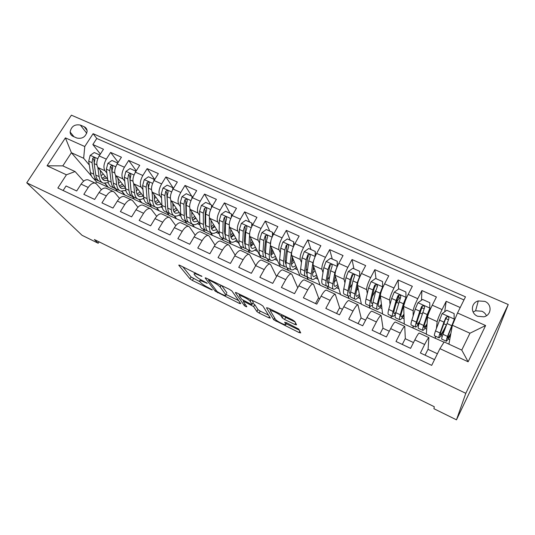 <?xml version="1.0" encoding="UTF-8"?>
<svg xmlns="http://www.w3.org/2000/svg" width="535" height="535" viewBox="0 0 535 535"><rect width="100%" height="100%" fill="white"/><g stroke="black" fill="none" stroke-linecap="round" stroke-linejoin="round"><path stroke-width="0.8" d="M201.949 276.368L180.101 265.46C179.018 264.959 178.61 264.919 178.871 265.327L190.005 278.869L192.379 280.454L211.512 289.796L212.402 289.923L208.255 287.603C204.644 285.757 202.11 284.058 200.652 282.507L199.782 281.41C199.013 280.173 200.371 280.353 203.848 281.958L207.306 283.309L203.046 280.928C199.354 279.049 196.746 277.297 195.221 275.665L194.305 274.515C193.489 273.204 194.854 273.365 198.411 274.99L201.949 276.368M484.83 301.379L478.27 300.938C470.847 302.757 470.325 313.376 477.594 316.259L483.854 316.82C491.618 315.235 492.26 304.228 484.83 301.379M486.422 315.737C485.526 313.704 484.014 312.199 481.895 311.23L475.602 310.788L473.094 311.992M294.852 324.471L296.564 324.819L294.852 321.495L292.418 319.81L268.102 308.046L266.49 307.759L273.773 319.81L299.065 332.549L300.73 332.917L298.717 329.052L286.325 322.632L284.687 322.304L285.764 324.217C287.135 326.35 277.197 321.649 275.438 319.341L270.596 311.263C268.985 308.922 279.29 313.711 281.216 316.212L282.259 317.95L284.573 319.482L294.852 324.471L295.634 323.02M26.75 182.803L82.056 235.3L98.193 243.251L94.361 239.526L434.266 406.72L433.938 408.72L456.475 419.828L465.798 393.319L26.75 182.803L71.402 115.172L508.25 304.535L465.798 393.319M231.969 291.047L229.488 289.361L206.563 278.267C205.433 277.745 204.992 277.692 205.226 278.1L215.23 291.194L239.366 303.399L240.77 303.646L231.969 291.047M236.885 292.939L260.491 304.361L262.946 306.047L270.329 318.078L268.797 317.77L259.147 313.062L256.88 311.551L253.61 306.575L244.796 301.874L243.338 301.626L246.829 306.736C246.414 306.916 245.545 306.501 244.221 305.485L235.413 292.712C235.226 292.324 235.714 292.404 236.885 292.939M460.207 307.538L446.183 301.319L444.705 311.785M436.42 328.316L437.175 321.649C437.65 319.321 439.282 315.296 442.057 309.584L432.273 305.197L436.406 296.978L421.901 290.545L421.506 300.202M413.127 315.998L413.167 310.741C413.455 308.354 414.986 304.335 417.755 298.69L408.178 294.404L412.331 286.299L398.127 279.992L398.575 289.027M399.043 298.49L398.929 296.129M390.048 304.509L389.654 300.061C389.761 297.614 391.199 293.608 393.967 288.031L384.585 283.831L388.758 275.833L374.841 269.66L376.025 278.628M377.142 287.128L376.974 285.871M367.304 293.521L366.622 289.596C366.555 287.101 367.906 283.095 370.661 277.591L361.473 273.472L365.666 265.587L352.037 259.542L353.929 268.744M344.948 282.908L344.058 279.344C343.824 276.796 345.088 272.803 347.837 267.36L338.836 263.327L343.042 255.549L329.68 249.624L332.268 259.047M323 272.596L321.943 269.299C321.555 266.704 322.725 262.718 325.474 257.342L316.653 253.389L320.866 245.712L307.779 239.901L311.022 249.544M301.459 262.545L300.269 259.448C299.72 256.807 300.817 252.834 303.552 247.518L294.912 243.646L299.139 236.069L286.312 230.378L290.184 240.215M280.32 252.727L279.016 249.798C278.327 247.11 279.344 243.144 282.072 237.894L273.599 234.096L277.839 226.619L265.26 221.035L269.747 231.066M259.575 243.131L258.178 240.329C257.348 237.607 258.291 233.648 261.013 228.452L252.701 224.733L256.954 217.35L244.615 211.873L249.691 222.092M239.219 233.741L237.747 231.046C236.778 228.284 237.647 224.332 240.362 219.203L232.21 215.551L236.47 208.262L224.372 202.892L230.003 213.284M219.25 224.546L217.698 221.938C216.601 219.136 217.404 215.197 220.106 210.121L212.114 206.543L216.381 199.348L204.51 194.078L210.683 204.637M199.642 215.538L198.03 213.004C196.806 210.168 197.542 206.242 200.237 201.22L192.399 197.709L196.673 190.6L185.023 185.431L191.717 196.151M180.402 206.704L178.73 204.236C177.386 201.367 178.061 197.448 180.75 192.486L173.052 189.036L177.332 182.02L165.904 176.945L173.46 188.367M161.51 198.044L159.791 195.629C158.333 192.734 158.942 188.828 161.617 183.913L154.067 180.529L158.353 173.594L147.132 168.619L154.709 179.492M142.965 189.544L141.2 187.183C139.628 184.254 140.177 180.362 142.845 175.5L135.435 172.183L139.722 165.328L128.708 160.44L136.278 170.825M124.755 181.204L122.943 178.891C121.264 175.935 121.759 172.049 124.414 167.241L117.138 163.984L121.432 157.216L110.611 152.415L106.325 159.136C103.67 163.891 103.235 167.763 105.014 170.745L106.866 173.026M118.175 162.352L110.611 152.415M63.13 190.507L66.066 185.966L76.692 190.975L81.086 184.127C83.44 180.736 85.794 179.319 88.161 179.867L88.75 180.135M101.436 189.671L96.561 184.033L95.263 183.151C92.923 182.622 90.582 184.06 88.235 187.464L83.841 194.345L94.662 199.448L99.055 192.513C101.403 189.082 103.716 187.624 106.01 188.133L106.579 188.394M119.519 198.358L114.49 192.339L113.246 191.476C110.979 190.988 108.679 192.466 106.338 195.91L101.944 202.879L112.972 208.075L117.359 201.053C119.7 197.582 121.973 196.077 124.194 196.546L124.735 196.8M137.93 207.246L132.754 200.792L131.556 199.956C129.376 199.501 127.116 201.026 124.782 204.517L120.388 211.572L131.623 216.862L136.01 209.76C138.338 206.242 140.571 204.691 142.711 205.119L143.233 205.36M156.681 216.341L151.351 209.406L150.215 208.59C148.108 208.182 145.894 209.747 143.567 213.291L139.18 220.427L150.629 225.823L155.01 218.628C157.337 215.063 159.524 213.472 161.577 213.853L162.078 214.08M175.774 225.663L170.304 218.18L169.227 217.391C167.208 217.029 165.034 218.641 162.714 222.226L158.333 229.455L169.996 234.952L174.377 227.669C176.697 224.051 178.837 222.413 180.803 222.747L181.278 222.968M195.215 235.226L189.611 227.121L188.594 226.358C186.661 226.037 184.542 227.703 182.228 231.334L177.854 238.657L189.744 244.261L194.125 236.885C196.425 233.22 198.518 231.535 200.398 231.822L200.846 232.029M215.016 245.063L209.292 236.236L208.342 235.494C206.503 235.226 204.43 236.938 202.123 240.623L197.756 248.039L209.88 253.757L214.247 246.281C216.548 242.562 218.588 240.824 220.366 241.064L220.794 241.258M235.173 255.195L229.354 245.525L228.465 244.816C226.726 244.595 224.707 246.354 222.413 250.092L218.046 257.602L230.418 263.434L234.778 255.864C237.065 252.092 239.045 250.3 240.73 250.487L241.124 250.674M255.69 265.668L249.805 254.994L248.989 254.312C247.344 254.145 245.384 255.957 243.097 259.749L238.744 267.36L251.363 273.305L255.71 265.634C257.984 261.809 259.916 259.97 261.495 260.104L261.862 260.271M276.555 276.515L270.663 264.651L269.914 264.002C268.376 263.889 266.477 265.755 264.203 269.593L259.856 277.311L272.73 283.376L277.07 275.599C279.33 271.726 281.203 269.827 282.674 269.907L283.008 270.061M297.748 287.803L291.936 274.502L291.267 273.88C289.836 273.826 287.99 275.746 285.73 279.644L281.397 287.462L294.531 293.655L298.858 285.77C301.111 281.838 302.917 279.885 304.281 279.905L304.582 280.046M318.693 298.176L313.637 284.546L313.042 283.965C311.724 283.965 309.946 285.944 307.705 289.903L303.378 297.821L316.787 304.141L321.1 296.156C323.334 292.163 325.079 290.151 326.323 290.11L326.597 290.237M339.725 308.026L335.264 294.25C334.067 294.31 332.355 296.35 330.128 300.369L325.815 308.401L339.504 314.847L343.804 306.749C346.025 302.703 347.696 300.623 348.82 300.523L349.061 300.637M361.172 318.064L357.948 304.749C356.872 304.876 355.233 306.976 353.013 311.049L348.72 319.194L362.697 325.782L366.983 317.569C369.183 313.457 370.788 311.316 371.778 311.149L371.986 311.25M383.033 328.303L381.101 315.463C380.158 315.663 378.586 317.823 376.393 321.963L372.113 330.222L386.384 336.95L390.65 328.617C392.837 324.444 394.362 322.237 395.225 322.003L395.392 322.083M405.336 338.742L404.741 326.41C403.932 326.671 402.44 328.905 400.26 333.104L396 341.484L410.579 348.352L414.832 339.906C416.999 335.666 418.444 333.392 419.166 333.084L419.3 333.144M432.273 305.197C429.498 310.882 427.913 314.908 427.512 317.262L426.328 334.275L444.01 342.186M435.517 336.221L435.269 338.408M408.178 294.404C405.41 300.015 403.918 304.034 403.704 306.441L404.266 324.09L426.341 334.027M413.053 325.868L413.04 328.142M384.585 283.831C381.823 289.375 380.425 293.381 380.385 295.848L382.632 314.092L404.259 323.829M391.031 315.717L391.239 318.064M361.473 273.472C358.717 278.956 357.407 282.955 357.54 285.469L361.406 304.288L382.599 313.824M369.424 305.759L369.845 308.187M338.836 263.327C336.087 268.744 334.863 272.736 335.157 275.304L340.574 294.665L361.346 304.007M348.238 296.009L348.86 298.49M316.653 253.389C313.911 258.739 312.768 262.718 313.222 265.333L320.131 285.215L340.494 294.377M327.387 286.258L328.263 288.974M294.912 243.646C292.177 248.935 291.114 252.908 291.715 255.563L300.061 275.946L320.03 284.928M306.822 276.475L308.046 279.638M273.599 234.096C270.87 239.326 269.887 243.285 270.63 245.986L280.36 266.845L299.941 275.645M286.941 267.647L288.198 270.463M252.701 224.733C249.985 229.903 249.069 233.855 249.959 236.597L261.006 257.903L280.213 266.537M267.333 258.706L268.704 261.461M232.21 215.551C229.502 220.661 228.659 224.606 229.682 227.382L239.299 244.355M240.315 246.14L242.007 249.129L260.846 257.596M248.019 249.791L249.571 252.62M212.114 206.543C209.412 211.599 208.637 215.531 209.787 218.347L219.303 233.902M221.59 237.64L223.342 240.509L241.827 248.808M224.667 233.668L225.255 234.658M229.054 241.051L230.772 243.94M192.399 197.709C189.704 202.705 188.995 206.63 190.266 209.479L199.822 224.105M203.073 229.074L205.005 232.036L223.142 240.182M205.179 224.225L205.721 225.081M210.429 232.464L212.301 235.407M173.052 189.036C170.371 193.984 169.722 197.897 171.113 200.779L180.723 214.662M184.903 220.701L186.989 223.71L204.791 231.702M186.066 215.07L186.528 215.752M192.132 224.031L194.158 227.021M154.067 180.529C151.392 185.418 150.81 189.323 152.314 192.232L161.985 205.507M167.054 212.469L169.281 215.531L186.755 223.376M167.301 206.149L167.662 206.65M174.189 215.799L176.329 218.788M135.435 172.183C132.767 177.018 132.239 180.91 133.857 183.853L143.574 196.592M149.506 204.383L151.88 207.493L169.033 215.19M156.467 207.573L158.801 210.69M117.138 163.984C114.483 168.772 114.015 172.644 115.734 175.614L125.471 187.879M132.305 196.485L134.773 199.588L151.612 207.145M138.98 199.408L141.581 202.732M72.981 136.311L76.846 138.03C82.31 139.1 85.734 136.886 87.118 131.396C87.105 129.223 86.135 127.678 84.209 126.755L80.344 125.07C74.699 124.067 71.289 126.387 70.118 132.038C70.239 134.024 71.195 135.449 72.981 136.311M457.519 312.988L485.613 325.534L468.132 361.787L439.93 348.659L444.157 341.952L461.765 350.084L469.957 333.225L452.383 325.267L457.519 312.988L465.49 296.838L93.103 133.683L84.771 146.523L83.647 158.273L89.298 164.994M439.93 348.659L431.691 365.365L57.86 188.006L66.427 174.805L47.067 165.79L65.41 137.876L84.771 146.523M428.08 349.388L428.889 337.585L419.166 333.084M121.746 191.343L124.642 194.907L117.947 191.818L115.319 188.628M463.965 299.934L96.775 138.465L92.849 144.53L103.469 149.245L99.176 155.932C96.527 160.667 96.119 164.539 97.938 167.529L107.682 179.359M428.889 337.585C428.221 337.919 426.81 340.22 424.65 344.486L420.41 352.986L434.514 359.634M124.414 167.241L128.708 160.44M142.845 175.5L147.132 168.619M161.617 183.913L165.904 176.945M180.75 192.486L185.023 185.431M200.237 201.22L204.51 194.078M220.106 210.121L224.372 202.892M240.362 219.203L244.615 211.873M261.013 228.452L265.26 221.035M282.072 237.894L286.312 230.378M303.552 247.518L307.779 239.901M325.474 257.342L329.68 249.624M347.837 267.36L352.037 259.542M370.661 277.591L374.841 269.66M393.967 288.031L398.127 279.992M417.755 298.69L421.901 290.545M442.057 309.584L446.183 301.319M452.383 325.267L448.912 344.152M104.786 183.405L107.99 187.217L96.501 181.907L93.658 178.603M83.647 158.273L71.396 152.722L62.816 165.883L75.074 171.541L66.427 174.805M91.498 176.095L71.396 152.722L65.41 137.876M83.674 181.171L75.074 171.541M456.475 419.828L492.039 345.289L508.25 304.535M98.193 243.251L99.069 241.847M96.501 181.907L95.618 183.298M124.642 194.907L134.486 199.234M107.99 187.217L117.653 191.456M108.103 187.049L105.047 183.411M100.379 154.067L92.849 144.53M96.775 138.465L93.103 133.683M125.357 190.641L125.992 190.928M124.755 194.74L122.013 191.37M141.688 202.558L139.261 199.448M142.865 198.692L143.975 199.201M158.915 210.516L156.768 207.647M160.687 206.878L162.292 207.62M176.436 218.608L174.524 215.933M178.83 215.217L180.944 216.187M194.265 226.84L192.48 224.198M197.295 223.71L199.936 224.921M212.408 235.219L210.75 232.611M216.1 232.35L219.236 233.795M230.879 243.753L229.354 241.191M235.253 241.151L238.276 242.542M249.678 252.433L248.3 249.925M254.76 250.119L257.663 251.457M268.811 261.274L267.594 258.813M274.629 259.254L277.418 260.538M288.305 270.275L287.248 267.895M294.879 268.563L297.54 269.787M308.153 279.437L306.99 276.421M315.516 278.046L318.044 279.21M315.51 303.546L318.472 298.075L319.743 298.67M328.37 288.78L327.554 286.238M336.548 287.716L338.936 288.813M336.582 313.47L339.531 307.933L342.447 309.297M348.967 298.289L348.419 296.109M351.95 284.6L352.291 283.951M357.995 297.574L360.236 298.604M358.062 323.595L360.998 317.984L365.632 320.157M369.952 307.986L369.578 305.826M372.286 296.423L376.025 290.037M379.863 307.625L381.957 308.588M379.964 333.92L382.893 328.236L389.306 331.239M391.339 317.864L391.159 315.777M396.388 302.215L396.669 302.349C398.194 299.466 399.264 297.962 399.886 297.828L400.006 297.881M402.166 317.877L404.099 318.766M402.3 344.453L405.216 338.688L413.495 342.56M413.147 327.935L413.16 325.915M417.808 325.066L418.557 325.414M424.91 328.329L426.683 329.145M425.091 355.193L427.993 349.348L437.409 353.762M435.37 338.2L435.597 336.261M440.873 335.672L442.251 336.301M448.123 339.003L449.721 339.738M62.816 165.883L47.067 165.79M485.613 325.534L469.957 333.225M468.132 361.787L461.765 350.084M182.769 266.751L191.102 276.996L200.11 281.818M226.017 294.444L238.637 300.59M209.486 280.353L208.543 280.233L217.217 291.682L221.523 294.076C225.008 295.695 226.445 295.929 225.83 294.765L220.086 286.941C218.568 285.322 215.959 283.577 212.268 281.704L209.486 280.353L209.787 279.825M226.506 293.581L225.83 294.765M221.684 285.583L226.934 292.839M268.537 315.155L260.237 311.109L259.147 313.062M252.767 303.225L254.727 304.589L257.964 309.604L260.237 311.109M243.639 301.098L243.137 300.356M239.947 295.668L238.684 293.809M250.246 301.419L250.092 301.212C248.173 298.69 237.814 293.815 239.713 296.31L241.78 299.332L250.647 304.067L252.145 304.328L250.246 301.419L251.136 299.834M253.149 302.549L252.145 304.328M251.911 300.209L253.276 302.322M283.022 315.269L285.703 317.429L295.106 321.983M286.051 323.688L299.306 330.148M269.406 308.675L270.63 310.735M99.456 155.498L99.53 154.903L94.247 152.535L90.148 155.384L88.723 161.155L90.442 172.638C91.03 176.155 92.508 178.342 94.882 179.205L97.109 180.228M101.041 175.748L103.295 174.035M97.818 167.381L99.109 176.61C99.657 180.128 101.102 182.301 103.436 183.144L108.277 182.676M100.292 170.384L100.934 175.099C101.389 178.035 102.586 179.854 104.539 180.556L107.829 180.449M102.432 182.682L100.172 181.639C97.825 180.797 96.367 178.61 95.805 175.099L94.16 163.616L94.976 158.607C94.488 157.303 93.732 157.23 92.715 158.38L92.047 162.66L93.725 174.142C94.3 177.66 95.765 179.84 98.126 180.696L98.687 180.85M106.097 178.282L106.505 177.928M105.328 176.503L101.891 178.202M102.64 179.285L106.565 178.001M94.106 162.48L93.973 159.918L92.715 158.38M117.252 163.81L117.359 162.881L111.982 160.467L107.849 163.342L106.365 169.147L107.849 180.623C108.364 184.134 109.769 186.3 112.062 187.123L114.383 188.193M118.496 183.318L120.515 181.639M115.567 175.386L116.67 184.669C117.145 188.173 118.509 190.333 120.763 191.135L125.845 190.4M117.921 178.369L118.476 183.124C118.864 186.053 120 187.852 121.88 188.521L125.504 188.193M119.8 190.687L117.446 189.604C115.179 188.795 113.794 186.635 113.306 183.124L111.902 171.655L112.771 166.719C112.323 165.315 111.561 165.201 110.471 166.392L109.755 170.685L111.193 182.154C111.688 185.665 113.079 187.825 115.359 188.641L115.961 188.801M122.776 186.414L123.679 185.625M122.568 184.227L119.258 186.033M119.994 187.203L123.812 185.792M111.882 171.467L111.668 167.91L110.471 166.392M117.359 162.881L117.62 163.222M135.375 172.27L135.515 170.999L130.038 168.552L125.872 171.454L124.327 177.292L125.564 188.748C126.006 192.252 127.33 194.399 129.544 195.181L131.958 196.291M136.291 190.948L138.043 189.35M133.643 183.532L134.546 192.867C134.947 196.365 136.231 198.498 138.404 199.261C139.996 199.749 141.782 199.394 143.755 198.197M135.87 186.494L136.325 191.289C136.652 194.212 137.722 195.997 139.535 196.633L143.233 196.151M137.475 198.833L135.027 197.709C132.84 196.934 131.536 194.8 131.122 191.296L129.965 179.847L130.888 174.999C130.5 173.48 129.724 173.327 128.554 174.544L127.778 178.857L128.968 190.306C129.39 193.81 130.7 195.95 132.901 196.726L133.549 196.887M139.782 194.66L141.16 193.436M140.123 192.065L136.947 193.984M131.021 190.293L129.691 176.042L128.554 174.544M137.655 195.248L141.374 193.71M135.515 170.999L135.87 171.481M153.839 180.904L154.006 179.278L148.422 176.777L144.229 179.713L142.624 185.585L143.607 197.02C143.962 200.518 145.212 202.638 147.339 203.387L149.853 204.544M154.434 198.625L155.899 197.161M152.047 191.804L152.749 201.213C153.07 204.711 154.267 206.818 156.36 207.54C158.026 208.028 159.911 207.533 162.031 206.055M154.154 194.767L154.501 199.608C154.762 202.524 155.759 204.283 157.504 204.885L161.122 204.323M155.464 207.132L152.923 205.955C150.816 205.226 149.599 203.113 149.265 199.615L148.362 188.18L149.325 183.431C149.011 181.793 148.228 181.599 146.971 182.843L146.135 187.176L147.071 198.612C147.413 202.11 148.643 204.223 150.756 204.958L151.452 205.112M157.136 203.026L158.962 201.367M157.986 200.03L154.963 202.043M149.232 199.207L148.041 184.321L146.971 182.843M155.638 203.434L159.249 201.755M154.006 179.278L154.448 179.914M172.658 189.718L172.845 187.705L167.154 185.163L162.934 188.126L161.256 194.024L161.978 205.447C162.252 208.938 163.409 211.031 165.455 211.733L168.07 212.943M172.932 206.336L174.082 205.065M170.805 200.21L171.287 209.72C171.521 213.204 172.638 215.291 174.637 215.966C176.303 216.434 178.222 215.839 180.389 214.181M172.778 203.18L173.012 208.075C173.2 210.984 174.129 212.723 175.794 213.291L179.325 212.642M173.788 215.572L171.14 214.354C169.12 213.666 167.99 211.579 167.743 208.088L167.107 196.679L168.104 192.038C167.876 190.273 167.087 190.032 165.73 191.303L164.84 195.649L165.509 207.065C165.763 210.556 166.907 212.649 168.933 213.338L169.682 213.492M174.831 211.519L177.092 209.412M176.182 208.102L173.327 210.215M167.743 208.122L166.739 192.76L165.73 191.303M173.955 211.76L177.453 209.934M172.845 187.705L173.373 188.507M191.838 198.706L192.032 196.291L186.24 193.703L181.98 196.699L180.241 202.631L180.69 214.027C180.877 217.511 181.947 219.584 183.9 220.239L186.621 221.49M191.804 214.047L192.613 213.07M189.912 208.737L190.172 218.38C190.32 221.858 191.343 223.911 193.249 224.546C194.854 224.981 196.72 224.332 198.846 222.613M191.744 211.74L191.871 216.702C191.985 219.604 192.834 221.323 194.426 221.851L197.863 221.102M192.439 224.172L189.684 222.908C187.765 222.259 186.722 220.199 186.554 216.722L186.2 205.326L187.223 200.806C187.096 198.92 186.307 198.625 184.849 199.916L183.886 204.283L184.281 215.679C184.455 219.156 185.511 221.222 187.444 221.871L188.246 222.012M192.894 220.139L195.556 217.571M194.72 216.294L192.045 218.481M186.575 217.123L185.986 214.007L185.779 201.354L184.849 199.916M192.613 220.213L195.991 218.233M192.032 196.291L192.653 197.281M211.385 207.881L211.592 205.045L205.687 202.404L201.394 205.427L199.582 211.392L199.749 222.767C199.849 226.245 200.826 228.284 202.685 228.893L205.514 230.197M211.078 221.717L211.499 221.149M209.399 217.357L209.406 227.201C209.466 230.672 210.395 232.698 212.208 233.287C213.739 233.681 215.551 232.979 217.645 231.194M211.078 220.46L211.071 225.482C211.111 228.378 211.887 230.077 213.398 230.565L216.742 229.716M211.439 232.932L208.576 231.615C206.751 231.013 205.801 228.98 205.728 225.509L205.654 214.147L206.691 209.747C206.684 207.74 205.895 207.393 204.323 208.697L203.3 213.077L203.407 224.446C203.487 227.923 204.45 229.956 206.289 230.558L207.152 230.685M211.572 228.686L214.374 225.844M213.612 224.6L211.144 226.833M205.748 226.245L205.079 222.741L205.186 210.115L204.323 208.697M211.626 228.806L214.876 226.666M211.592 205.045L212.288 206.242M231.314 217.243L231.521 213.967L225.502 211.272L221.176 214.328L219.297 220.326L219.163 231.675C219.169 235.139 220.052 237.152 221.818 237.714L224.753 239.071M229.268 226.004L229.007 236.189C228.967 239.647 229.803 241.646 231.515 242.188C232.972 242.542 234.731 241.787 236.791 239.927M230.779 229.328L230.645 234.437C230.605 237.326 231.294 238.991 232.725 239.446L235.975 238.483M231.521 213.967L232.183 215.598M230.792 241.853L227.816 240.482C226.091 239.934 225.235 237.928 225.255 234.47L225.482 223.135L226.579 218.735C226.633 216.749 225.844 216.354 224.218 217.551L223.088 222.045L222.894 233.387C222.881 236.845 223.75 238.857 225.489 239.406L226.412 239.506M230.893 237.139L233.554 234.21M232.865 232.999L230.645 235.246M225.268 235.487L224.539 231.642L225.001 218.922L224.218 217.551M231.006 237.527L234.123 235.219M251.637 226.786L251.838 223.055L245.705 220.313L241.345 223.403L239.392 229.435L238.951 240.75C238.857 244.201 239.647 246.187 241.305 246.695L244.361 248.106M244.602 243.612L245.17 243.298M249.651 233.367L248.982 245.351C248.849 248.795 249.577 250.768 251.189 251.256C252.573 251.57 254.272 250.754 256.292 248.815M250.868 238.349L250.581 243.559C250.46 246.434 251.069 248.079 252.413 248.487L255.563 247.404M251.838 223.055L252.4 225.268M250.514 250.942L247.417 249.517C245.792 249.022 245.043 247.05 245.157 243.599L245.699 232.29L246.862 227.877C246.963 225.944 246.187 225.502 244.535 226.546L243.251 231.187L242.75 242.495C242.643 245.946 243.412 247.919 245.05 248.427L246.046 248.487M250.634 245.625L253.108 242.676M252.5 241.499L250.574 243.659M245.144 244.849L244.361 240.71L245.224 227.877L244.535 226.546M250.768 246.367L253.744 243.893M272.368 236.523L272.556 232.33L266.296 229.528L261.903 232.651L259.876 238.717L259.114 249.999C258.927 253.436 259.609 255.389 261.16 255.85L264.337 257.315M264.638 252.527L265.52 251.911M270.917 240.543L269.339 254.687C269.105 258.124 269.734 260.057 271.232 260.491C272.536 260.766 274.181 259.883 276.167 257.857M271.352 247.531L270.904 252.854C270.703 255.723 271.225 257.342 272.475 257.703L275.532 256.486M272.556 232.33L273.097 233.554L273.024 235.159M270.603 260.204L267.393 258.726C265.875 258.278 265.226 256.339 265.447 252.901L266.303 241.633L267.54 237.199C267.687 235.326 266.918 234.832 265.253 235.728L263.808 240.503L262.986 251.778C262.779 255.215 263.447 257.161 264.979 257.609L266.055 257.616M270.857 254.085L273.071 251.209M272.536 250.072L270.977 252.025M265.393 254.326L264.564 249.952L265.855 237.018L265.253 235.728M270.937 255.315L273.753 252.68M293.521 246.448L293.682 241.78L287.302 238.924L282.868 242.087L280.761 248.18L279.671 259.428C279.377 262.852 279.952 264.772 281.397 265.179L284.694 266.697M285.101 261.535L286.325 260.458M292.725 248.447L291.361 252.988L290.097 264.21C289.749 267.627 290.271 269.526 291.655 269.907C292.879 270.135 294.471 269.185 296.423 267.059M292.25 256.867L291.622 262.331C291.328 265.186 291.762 266.778 292.919 267.099L295.875 265.728M293.682 241.78L294.063 245.271M291.087 269.647L287.743 268.109C286.339 267.714 285.797 265.808 286.125 262.384L287.322 251.156L288.632 246.709C288.813 244.89 288.064 244.355 286.385 245.11L284.774 249.999L283.617 261.24C283.309 264.664 283.864 266.57 285.282 266.972L286.459 266.891M291.615 262.391L293.447 259.789M292.993 258.686L291.856 260.277M286.024 263.922C285.215 263.267 284.928 261.749 285.162 259.375L286.9 246.361L286.385 245.11M291.535 264.337L294.17 261.555M315.108 256.566L315.229 251.423L308.722 248.507L304.254 251.704L302.061 257.837L300.63 269.038C300.229 272.449 300.69 274.335 302.021 274.682L305.445 276.267M306.02 270.576L307.652 268.831M315.061 256.673L312.875 262.732L311.263 273.913C310.808 277.317 311.209 279.183 312.48 279.511C313.617 279.685 315.148 278.655 317.074 276.421M313.57 266.35L312.748 271.994C312.366 274.843 312.701 276.401 313.757 276.669L316.626 275.13M315.229 251.423L315.536 255.596M311.959 279.27L308.494 277.672C307.204 277.337 306.776 275.465 307.204 272.054L308.748 260.866L310.139 256.405C310.353 254.64 309.618 254.065 307.939 254.693L306.154 259.689L304.656 270.884C304.234 274.294 304.676 276.167 305.98 276.515L307.277 276.314M312.982 270.396L314.279 268.376M313.905 267.306L313.296 268.262M307.05 273.619C306.12 273.178 305.819 271.633 306.154 268.978L307.678 257.783L308.367 255.904L307.939 254.693M312.607 273.378L315.015 270.503M337.197 266.724L337.21 261.261L330.57 258.291L326.069 261.521L323.789 267.681L321.996 278.842C321.488 282.239 321.836 284.085 323.04 284.379L326.597 286.018M327.447 279.571L329.58 276.822M337.137 266.504L334.816 272.683L332.844 283.817C332.275 287.201 332.563 289.027 333.706 289.295C334.763 289.415 336.234 288.298 338.133 285.931M335.345 275.966L334.288 281.851C333.813 284.68 334.047 286.205 335.004 286.432L337.786 284.687M337.21 261.261L337.458 266.136M333.245 289.081L329.64 287.422C328.477 287.141 328.162 285.309 328.711 281.918L330.617 270.777L332.088 266.303C332.322 264.578 331.606 263.976 329.935 264.484L327.968 269.573L326.109 280.728C325.574 284.118 325.902 285.957 327.086 286.238L328.53 285.85M334.99 277.933L335.599 276.883M328.503 283.403L328.37 283.383C327.387 283.149 327.119 281.611 327.567 278.775L329.446 267.627L330.269 265.654L329.935 264.484M334.214 282.32L336.328 279.471M359.721 277.143L359.64 271.298L352.866 268.262L348.325 271.533L345.958 277.732L343.798 288.84C343.169 292.217 343.396 294.023 344.48 294.257L348.171 295.962M349.495 288.325L352.277 284.038M359.62 276.615L357.213 282.828L354.859 293.909C354.17 297.279 354.337 299.065 355.354 299.272C356.317 299.339 357.741 298.115 359.62 295.587M357.587 285.703L356.263 291.903C355.688 294.718 355.822 296.209 356.671 296.383L359.373 294.39M359.64 271.298L359.834 276.883M354.946 299.085L351.207 297.36C350.164 297.146 349.977 295.353 350.639 291.976L352.926 280.888L354.478 276.394C354.732 274.716 354.03 274.08 352.371 274.488L350.224 279.658L347.984 290.759C347.335 294.136 347.543 295.935 348.599 296.156L350.251 295.467M350.418 293.213L349.91 293.28C349.027 293.086 348.86 291.588 349.402 288.766L351.656 277.665L352.618 275.625M356.47 290.946L358.142 288.392M382.672 287.87L382.532 281.544L375.617 278.447L371.036 281.751L368.582 287.984L366.034 299.038C365.285 302.395 365.385 304.161 366.335 304.335L370.173 306.1M372.253 296.557L374.667 292.357L375.336 292.665M382.124 289.214L381.595 290.599M382.572 286.941L380.071 293.187L377.315 304.214C376.506 307.565 376.546 309.31 377.429 309.451C378.305 309.451 379.676 308.093 381.555 305.371M380.372 295.407L378.68 302.155C377.998 304.957 378.024 306.415 378.767 306.535C379.348 306.555 380.231 305.786 381.415 304.228M382.532 281.544L382.685 287.843M377.081 309.29L373.203 307.498C372.293 307.344 372.233 305.592 373.015 302.242L375.69 291.2L377.329 286.7C377.603 285.061 376.914 284.399 375.262 284.707L374.567 285.449L372.935 289.95L370.307 300.998C369.538 304.355 369.611 306.114 370.541 306.274L372.507 305.064M372.855 302.944L371.865 303.365C371.096 303.231 371.036 301.76 371.685 298.958L374.326 287.91L375.416 285.81L375.262 284.707M379.489 298.918L380.539 297.106M405.898 291.996L406.018 298.517L405.898 291.996L398.836 288.84L394.221 292.184L391.673 298.443L388.718 309.444C387.848 312.781 387.821 314.506 388.637 314.613L392.616 316.446M396.007 303.612L396.669 302.349L398.521 303.185M406.018 298.517L401.551 312.621C400.768 315.403 400.682 316.827 401.303 316.887C401.832 316.86 402.715 315.944 403.952 314.145M405.998 297.48L403.397 303.76L400.24 314.727C399.304 318.058 399.204 319.756 399.953 319.83C400.728 319.763 402.073 318.231 403.985 315.229M403.972 304.736L403.664 305.318M399.665 319.696L395.639 317.843C394.863 317.757 394.937 316.045 395.846 312.714L400.661 297.219C400.949 295.614 400.274 294.925 398.628 295.153L397.833 295.942L396.114 300.456L393.085 311.444C392.188 314.781 392.135 316.493 392.924 316.586L395.418 314.393M395.96 312.32L394.268 313.657C393.613 313.577 393.66 312.146 394.415 309.357L397.458 298.363L398.682 296.216L398.628 295.153M424.121 327.366L424.302 327.453C423.8 327.447 424.001 326.062 424.897 323.3L429.839 309.243L429.759 302.676L422.55 299.446L417.895 302.83L415.247 309.13L411.876 320.064C410.873 323.381 410.706 325.059 411.382 325.099L415.514 327.005M421.052 309.11L422.262 307.933M429.919 308.24L427.218 314.553L423.633 325.454C422.563 328.764 422.329 330.416 422.931 330.423C423.62 330.262 424.964 328.477 426.97 325.046M424.302 327.453L427.037 324.029M422.71 330.316L418.524 328.39C417.895 328.376 418.103 326.711 419.152 323.401L424.476 307.953C424.777 306.381 424.115 305.672 422.483 305.826L421.593 306.655L419.781 311.183L416.33 322.103C415.3 325.42 415.106 327.092 415.755 327.112C416.411 327.012 417.621 325.527 419.386 322.665M420.049 320.612C418.631 322.899 417.654 324.076 417.126 324.156C416.584 324.13 416.745 322.739 417.608 319.963L422.483 305.826M447.648 338.18L447.775 338.234C447.394 338.294 447.715 336.95 448.731 334.201L454.161 320.197L454.121 313.577L446.758 310.287L442.064 313.704L435.51 330.904C434.373 334.201 434.066 335.833 434.594 335.799L438.881 337.772M454.342 319.234L447.514 336.408C446.304 339.692 445.922 341.297 446.377 341.23C446.992 340.942 448.43 338.682 450.691 334.462M447.775 338.234L450.865 333.526M446.223 341.156L441.883 339.157C441.402 339.217 441.756 337.598 442.94 334.308L448.805 318.92C449.112 317.375 448.457 316.646 446.832 316.733L445.856 317.596L443.95 322.137L440.058 332.991C438.894 336.281 438.56 337.899 439.054 337.852C440.017 337.351 442.137 333.887 445.428 327.467M446.23 325.26C443.247 331.172 441.321 334.375 440.445 334.87C440.031 334.903 440.312 333.546 441.288 330.797L445.187 319.937L446.832 316.733M437.175 321.649L427.512 317.262M413.167 310.741L403.704 306.441M389.654 300.061L380.385 295.848M366.622 289.596L357.54 285.469M344.058 279.344L335.157 275.304M321.943 269.299L313.222 265.333M300.269 259.448L291.715 255.563M279.016 249.798L270.63 245.986M258.178 240.329L249.959 236.597M237.747 231.046L229.682 227.382M217.698 221.938L209.787 218.347M198.03 213.004L190.266 209.479M178.73 204.236L171.113 200.779M159.791 195.629L152.314 192.232M141.2 187.183L133.857 183.853M122.943 178.891L115.734 175.614M105.014 170.745L97.938 167.529M88.235 187.464L81.086 184.127M424.65 344.486L414.832 339.906M400.26 333.104L390.65 328.617M376.393 321.963L366.983 317.569M353.013 311.049L343.804 306.749M330.128 300.369L321.1 296.156M307.705 289.903L298.858 285.77M285.73 279.644L277.07 275.599M264.203 269.593L255.71 265.634M243.097 259.749L234.778 255.864M222.413 250.092L214.247 246.281M202.123 240.623L194.125 236.885M182.228 231.334L174.377 227.669M162.714 222.226L155.01 218.628M143.567 213.291L136.01 209.76M124.782 204.517L117.359 201.053M106.338 195.91L99.055 192.513M106.325 159.136L99.176 155.932M86.757 133.262L80.344 125.07M87.058 130.426L84.209 126.755M198.719 274.468L198.411 274.99M195.302 272.817L194.814 273.652M206.65 282.774L206.403 283.196M204.136 281.463L203.848 281.958M200.765 279.725L200.25 280.614M211.746 289.388L211.512 289.796M193.469 278.588L192.379 280.454M191.102 276.996L190.005 278.869M201.287 275.813L201.026 276.261M239.921 302.422L239.366 303.399M217.879 292.217L217.571 292.752M215.913 289.963L215.217 291.174M208.998 279.444L208.65 280.046M221.176 285.336L220.186 287.068M212.576 281.176L212.268 281.704M269.433 316.62L268.797 317.77M257.917 309.531L256.827 311.484M254.78 304.662L253.664 306.649M251.597 304.462L251.276 305.024M245.083 301.365L244.796 301.874M243.833 300.75L243.465 301.399M244.99 304.04L244.194 305.452M285.703 317.429L284.573 319.482M283.309 315.784L282.179 317.837M282.313 314.921L281.437 316.519M286.566 322.752L285.764 324.217M299.821 331.152L299.065 332.549M276.541 320.351L276.02 321.294M274.636 318.044L273.706 319.723M97.778 158.694L90.248 155.31M93.725 174.142L90.442 172.638M99.109 176.61L95.805 175.099M92.047 162.66L88.723 161.155M96.882 164.854L94.16 163.616M115.734 166.773L107.956 163.275M111.193 182.154L107.849 180.623M116.67 184.669L113.306 183.124M109.755 170.685L106.365 169.147M114.751 172.952L111.902 171.655M134.017 174.999L125.979 171.381M128.968 190.306L125.564 188.748M134.546 192.867L131.122 191.296M127.778 178.857L124.327 177.292M132.954 181.198L129.965 179.847M152.642 183.371L144.336 179.64M147.071 198.612L143.607 197.02M152.749 201.213L149.265 199.615M146.135 187.176L142.624 185.585M151.492 189.597L148.362 188.18M171.615 191.911L163.035 188.052M165.509 207.065L161.978 205.447M171.287 209.72L167.743 208.088M164.84 195.649L161.256 194.024M170.377 198.157L167.107 196.679M190.948 200.605L182.087 196.619M184.281 215.679L180.69 214.027M190.172 218.38L186.554 216.722M183.886 204.283L180.241 202.631M189.617 206.878L186.2 205.326M210.656 209.473L201.501 205.353M203.407 224.446L199.749 222.767M209.406 227.201L205.728 225.509M203.3 213.077L199.582 211.392M209.225 215.765L205.654 214.147M230.745 218.507L221.283 214.254M222.894 233.387L219.163 231.675M229.007 236.189L225.255 234.47M223.088 222.045L219.297 220.326M229.214 224.82L225.482 223.135M224.961 219.036L224.172 217.651M251.229 227.723L241.452 223.322M242.75 242.495L238.951 240.75M248.982 245.351L245.157 243.599M243.251 231.187L239.392 229.435M249.584 234.056L245.699 232.29M245.117 228.137L244.408 226.773M272.114 237.119L262.016 232.578M262.986 251.778L259.114 249.999M269.339 254.687L265.447 252.901M263.808 240.503L259.876 238.717M270.269 243.425L266.303 241.633M265.668 237.413L265.039 236.075M293.414 246.702L282.982 242.007M283.617 261.24L279.671 259.428M290.097 264.21L286.125 262.384M284.774 249.999L280.761 248.18M291.361 252.988L287.322 251.156M286.62 246.869L286.078 245.558M315.108 256.459L304.368 251.624M304.656 270.884L300.63 269.038M311.263 273.913L307.204 272.054M306.154 259.689L302.061 257.837M312.875 262.732L308.748 260.866M307.993 256.512L307.538 255.235M337.144 266.37L326.183 261.441M326.109 280.728L321.996 278.842M332.844 283.817L328.711 281.918M327.968 269.573L323.789 267.681M334.816 272.683L330.617 270.777M329.794 266.35L329.433 265.106M359.62 276.481L348.439 271.452M347.984 290.759L343.798 288.84M354.859 293.909L350.639 291.976M350.224 279.658L345.958 277.732M357.213 282.828L352.926 280.888M352.03 276.388L351.769 275.171M382.572 286.807L371.15 281.671M370.307 300.998L366.034 299.038M377.315 304.214L373.015 302.242M372.935 289.95L368.582 287.984M380.071 293.187L375.69 291.2M374.727 286.633L374.567 285.449M405.991 297.34L394.335 292.097M393.085 311.444L388.718 309.444M400.24 314.727L395.846 312.714M396.114 300.456L391.673 298.443M403.397 303.76L398.929 301.733M397.9 297.092L397.833 295.942M429.913 308.1L418.009 302.75M419.861 312.875L422.189 313.931M427.231 316.218L427.659 316.412M416.33 322.103L411.876 320.064M423.633 325.454L419.152 323.401M419.781 311.183L415.247 309.13M427.218 314.553L422.657 312.487M421.547 307.765L421.593 306.655M454.342 319.087L442.184 313.624M443.823 323.749L446.364 324.899M451.353 327.166L451.981 327.453M440.058 332.991L435.51 330.904M447.514 336.408L442.94 334.308M443.95 322.137L439.315 320.037M451.547 325.581L446.885 323.468M445.695 318.666L445.856 317.596M475.602 310.788L478.27 300.938M95.263 183.151L88.161 179.867M113.246 191.476L106.01 188.133M131.556 199.956L124.194 196.546M150.215 208.59L142.711 205.119M169.227 217.391L161.577 213.853M188.594 226.358L180.803 222.747M208.342 235.494L200.398 231.822M228.465 244.816L220.366 241.064M248.989 254.312L240.73 250.487M269.914 264.002L261.495 260.104M291.267 273.88L282.674 269.907M313.042 283.965L304.281 279.905M335.264 294.25L326.323 290.11M357.948 304.749L348.82 300.523M381.101 315.463L371.778 311.149M404.741 326.41L395.225 322.003M74.004 136.766L70.118 132.038M215.933 289.983L215.23 291.194M221.042 285.269L220.086 286.941M257.964 309.604L256.88 311.551M254.727 304.589L253.61 306.575M245.017 304.081L244.221 305.485M250.922 299.727L250.092 301.212M283.389 315.897L282.259 317.95M282.005 314.774L281.216 316.212M274.689 318.144L273.773 319.81M103.703 180.175L104.539 180.556M121.077 188.153L121.88 188.521M138.759 196.278L139.535 196.633M156.762 204.551L157.504 204.885M175.092 212.97L175.794 213.291M193.757 221.543L194.426 221.851M212.763 230.271L213.398 230.565M232.123 239.172L232.725 239.446M251.851 248.233L252.413 248.487M271.954 257.469L272.475 257.703M292.438 266.878L292.919 267.099M313.323 276.475L313.757 276.669M327.975 283.202L328.37 283.383M334.616 286.252L335.004 286.432M349.556 293.113L349.91 293.28M356.33 296.229L356.671 296.383M352.612 275.625L352.371 274.488M400.3 298.022L399.886 297.828M424.115 308.762L422.168 307.886M429.518 311.203L429.164 311.042M448.43 319.736L445.762 318.532M453.7 322.117L453.346 321.956"/></g></svg>
